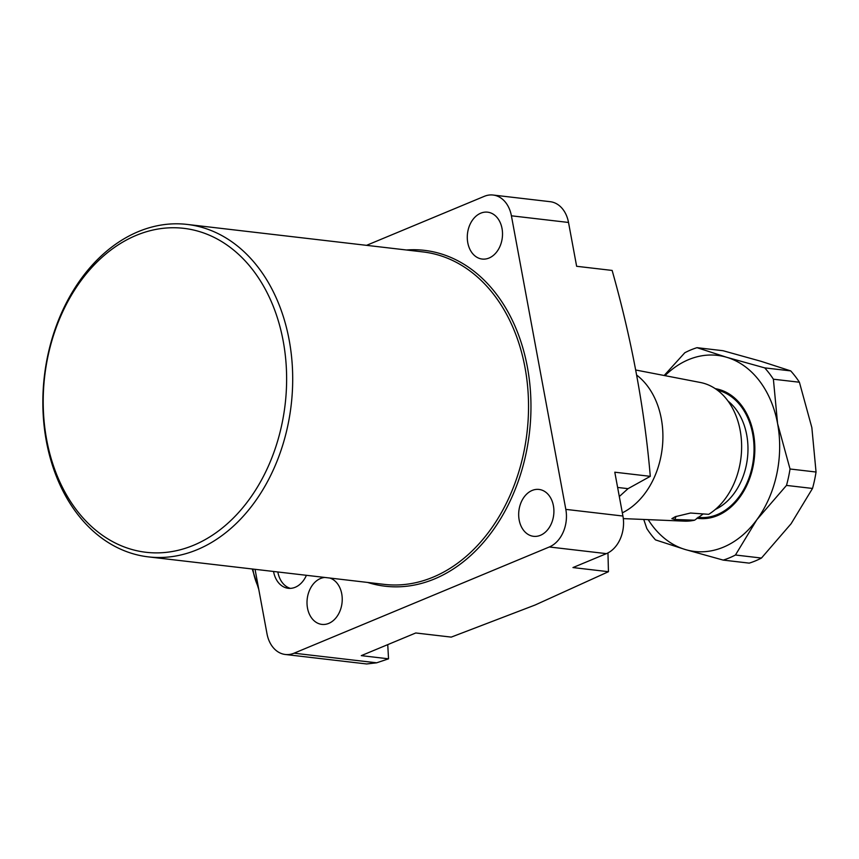 <?xml version="1.0" encoding="UTF-8"?>
<svg xmlns="http://www.w3.org/2000/svg" width="859" height="859" viewBox="0 0 859 859"><rect width="100%" height="100%" fill="white"/><g stroke="black" fill="none" stroke-linecap="round" stroke-linejoin="round"><path stroke-width="1.29" d="M306.405 575.305A24.031 17.846 96.7 0 1 295.249 587.255A24.031 17.846 96.7 0 1 288.237 588.297A24.031 17.846 96.7 0 1 273.549 571.471M619.307 496.534L628.026 488.664L650.295 476.337C644.486 408.454 631.762 339.82 612.134 270.435L576.636 266.29L568.518 222.46L511.406 215.802L565.823 509.376L622.925 516.034A30.033 22.302 96.7 0 1 606.422 553.636L572.964 567.563L608.451 571.707L607.957 552.928M255.048 569.313L266.988 633.717A30.033 22.302 -83.3 0 0 285.295 654.483A30.033 22.302 -83.3 0 0 294.068 653.194L376.639 662.815L388.536 658.821L361.285 655.642L415.756 632.976L451.254 637.11L535.103 605.015L608.451 571.707M324.895 577.452A23.601 17.524 -83.3 0 0 320.461 578.526A23.601 17.524 -83.3 0 0 307.017 603.544A23.601 17.524 -83.3 0 0 321.878 624.396A23.601 17.524 -83.3 0 0 328.772 623.376A23.601 17.524 -83.3 0 0 342.226 600.001A23.601 17.524 -83.3 0 0 329.749 578.021M540.451 535.297A23.601 17.524 -83.3 0 0 553.894 510.278A23.601 17.524 -83.3 0 0 539.023 489.437A23.601 17.524 -83.3 0 0 532.14 490.446A23.601 17.524 -83.3 0 0 518.686 515.475A23.601 17.524 -83.3 0 0 533.557 536.317A23.601 17.524 -83.3 0 0 540.451 535.297M136.205 235.377A163.06 121.065 -83.3 0 0 46.633 439.529A163.06 121.065 -83.3 0 0 193.629 545.25A163.06 121.065 -83.3 0 0 283.202 341.098A163.06 121.065 -83.3 0 0 136.205 235.377M197.248 549.663A167.355 124.254 96.7 0 1 148.392 556.879A167.355 124.254 96.7 0 1 42.95 409.067A167.355 124.254 96.7 0 1 138.299 231.629A167.355 124.254 96.7 0 1 187.155 224.424A167.355 124.254 96.7 0 1 292.597 372.226A167.355 124.254 96.7 0 1 197.248 549.663M489.061 258.033A23.601 17.524 -83.3 0 0 502.504 233.014A23.601 17.524 -83.3 0 0 487.633 212.173A23.601 17.524 -83.3 0 0 480.75 213.182A23.601 17.524 -83.3 0 0 467.296 238.211A23.601 17.524 -83.3 0 0 482.167 259.053A23.601 17.524 -83.3 0 0 489.061 258.033M366.535 245.341L484.326 196.324A30.033 22.302 -83.3 0 1 493.098 195.036A30.033 22.302 -83.3 0 1 511.406 215.802M606.422 553.636L549.32 546.979L294.068 653.194M549.32 546.979A30.033 22.302 -83.3 0 0 565.823 509.376M650.295 476.337L614.797 472.203L622.925 516.034M493.098 195.036L550.2 201.693A30.033 22.302 96.7 0 1 568.518 222.46M376.639 662.815L366.621 663.964L285.295 654.483M387.742 644.637L388.536 658.821M277.833 571.965A24.031 17.846 -83.3 0 0 290.396 588.372M635.714 370.004L700.396 382.491A69.901 51.894 96.7 0 1 741.457 440.892A69.901 51.894 96.7 0 1 708.696 514.326L690.496 513.027L675.303 516.688L671.878 518.664L674.949 519.502L694.609 520.189L703.231 513.918M717.372 390.158A64.371 47.793 96.7 0 1 754.041 448.989A64.371 47.793 96.7 0 1 717.329 514.573A64.371 47.793 96.7 0 1 698.539 517.343A64.371 47.793 96.7 0 1 698.013 517.279M694.609 520.189A69.901 51.894 96.7 0 1 684.236 521.134L623.312 518.611M636.659 375.082A76.172 56.554 96.7 0 1 662.364 447.034A76.172 56.554 96.7 0 1 622.335 512.834M728.002 401.056A60.076 44.604 96.7 0 1 747.437 458.244A60.076 44.604 96.7 0 1 715.364 509.43M715.236 388.644A65.434 48.587 96.7 0 1 754.825 447.324A65.434 48.587 96.7 0 1 717.512 515.593A65.434 48.587 96.7 0 1 696.864 518.192M698.539 517.343L699.247 517.429A64.371 47.793 -83.3 0 0 718.038 514.648A64.371 47.793 -83.3 0 0 754.75 448.495A64.371 47.793 -83.3 0 0 717.233 390.05M643.745 519.459L646.838 528.575A109.426 81.24 96.7 0 0 655.524 539.903L685.246 549.524L723.214 560.1L749.231 563.128A109.426 81.24 -83.3 0 0 761.461 558.049L735.444 555.011L756.843 519.727L786.49 485.41L812.507 488.449L791.107 523.722L761.461 558.049M790.033 468.993L777.588 423.616L773.39 379.206L799.407 382.234L811.852 427.61L816.05 472.031L790.033 468.993A109.426 81.24 96.7 0 1 786.49 485.41M764.703 367.877L726.735 357.301L697.014 347.68L723.031 350.719L760.999 361.295L790.72 370.905L764.703 367.877A109.426 81.24 96.7 0 1 773.39 379.206M697.014 347.68A109.426 81.24 96.7 0 0 684.784 352.77L664.168 375.501M799.407 382.234A109.426 81.24 -83.3 0 0 790.72 370.905M812.507 488.449A109.426 81.24 -83.3 0 0 816.05 472.031M735.444 555.011A109.426 81.24 96.7 0 1 723.214 560.1M648.191 519.641A98.699 73.273 -83.3 0 0 685.246 549.524A98.699 73.273 -83.3 0 0 756.843 519.727A98.699 73.273 -83.3 0 0 777.588 423.616A98.699 73.273 -83.3 0 0 726.735 357.301A98.699 73.273 -83.3 0 0 664.984 375.651M148.392 556.879L384.231 584.378A167.355 124.254 -83.3 0 0 433.086 577.162A167.355 124.254 -83.3 0 0 528.435 399.736A167.355 124.254 -83.3 0 0 423.004 251.923L187.155 224.424M406.425 249.99A169.073 125.521 96.7 0 1 530.175 387.785A169.073 125.521 96.7 0 1 434.536 578.934A169.073 125.521 96.7 0 1 367.652 582.445M628.026 488.664L617.632 487.45M674.949 519.502A12.874 9.556 96.7 0 1 676.151 516.345M252.879 569.055A40.77 25.222 67.4 0 0 258.366 587.245M258.806 589.585L252.256 568.991"/></g></svg>
